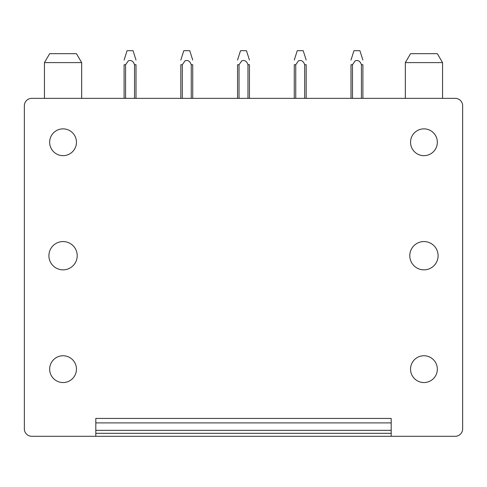 <?xml version="1.0" encoding="UTF-8"?>
<svg xmlns="http://www.w3.org/2000/svg" width="487" height="487" viewBox="0 0 487 487"><rect width="100%" height="100%" fill="white"/><g stroke="black" fill="none" stroke-linecap="round" stroke-linejoin="round"><path stroke-width="0.73" d="M391.189 436.297L391.189 418.43L95.811 418.43L95.811 436.297L31.795 436.297A7.445 7.445 0 0 1 24.35 428.852L24.35 105.789A7.445 7.445 0 0 1 31.795 98.344L455.205 98.344A7.445 7.445 0 0 1 462.65 105.789L462.65 428.852A7.445 7.445 0 0 1 455.205 436.297L95.811 436.297M391.189 430.344L95.811 430.344L391.189 430.344M77.202 255.705A14.141 14.141 0 0 1 63.06 269.853A14.141 14.141 0 0 1 48.913 255.705A14.141 14.141 0 0 1 63.06 241.564A14.141 14.141 0 0 1 77.202 255.705M56.632 380.913A13.399 13.399 0 0 1 51.299 362.73A13.399 13.399 0 0 1 69.483 357.397A13.399 13.399 0 0 1 74.815 375.58A13.399 13.399 0 0 1 56.632 380.913M56.632 154.02A13.399 13.399 0 0 1 51.299 135.836A13.399 13.399 0 0 1 69.483 130.504A13.399 13.399 0 0 1 74.815 148.687A13.399 13.399 0 0 1 56.632 154.02M417.517 154.02A13.399 13.399 0 0 1 412.185 135.836A13.399 13.399 0 0 1 430.368 130.504A13.399 13.399 0 0 1 435.701 148.687A13.399 13.399 0 0 1 417.517 154.02M417.517 380.913A13.399 13.399 0 0 1 412.185 362.73A13.399 13.399 0 0 1 430.368 357.397A13.399 13.399 0 0 1 435.701 375.58A13.399 13.399 0 0 1 417.517 380.913M409.798 255.705A14.141 14.141 0 0 0 423.94 269.853A14.141 14.141 0 0 0 438.087 255.705A14.141 14.141 0 0 0 423.94 241.564A14.141 14.141 0 0 0 409.798 255.705M442.549 62.61L437.338 53.68L410.541 53.68L405.33 62.61L442.549 62.61L442.549 98.344M405.33 98.344L405.33 62.61M81.67 98.344L81.67 62.61L76.459 53.68L49.662 53.68L44.451 62.61L44.451 98.344M81.67 62.61L44.451 62.61M362.9 64.734L362.9 98.344M350.993 64.759L350.993 98.344M361.415 98.344L361.415 64.716L362.9 64.716M352.478 98.344L352.478 64.734L350.993 64.741M352.478 64.734L355.206 60.832C358.134 59.871 360.203 61.161 361.415 64.716M350.993 60.071L353.964 50.703L359.93 50.703L362.9 60.047M306.177 64.734L306.177 98.344M294.27 64.759L294.27 98.344M304.692 98.344L304.692 64.716L306.177 64.716M295.755 98.344L295.755 64.734L294.27 64.741M295.755 64.734L298.482 60.832C301.41 59.871 303.48 61.161 304.692 64.716M294.27 60.071L297.24 50.703L303.206 50.703L306.177 60.047M249.454 64.734L249.454 98.344M239.032 98.344L239.032 64.734L237.546 64.741L237.546 98.344L237.546 64.759M247.968 98.344L247.968 64.716L249.454 64.716M239.032 64.734L241.759 60.832C244.687 59.871 246.757 61.161 247.968 64.716M237.546 60.071L240.517 50.703L246.483 50.703L249.454 60.047M192.73 64.734L192.73 98.344M180.823 98.344L180.823 64.741L180.823 98.344M182.308 98.344L182.308 64.734L180.823 64.759M191.245 98.344L191.245 64.716L192.73 64.716M182.308 64.734L185.036 60.832C187.964 59.871 190.033 61.161 191.245 64.716M180.823 60.047L183.794 50.703L189.76 50.703L192.73 60.047M136.007 64.734L136.007 98.344M125.585 98.344L125.585 64.734L124.1 64.741L124.1 98.344M134.522 98.344L134.522 64.716L136.007 64.716M125.585 64.734L128.312 60.832C131.24 59.871 133.31 61.161 134.522 64.716M124.1 60.071L127.07 50.703L133.036 50.703L136.007 60.047M95.811 422.899L391.189 422.899M95.811 433.32L391.189 433.32M183.806 50.703L180.823 60.071M127.07 50.703L124.1 60.047M240.517 50.703L237.546 60.047M297.24 50.703L294.27 60.047M353.964 50.703L350.993 60.047"/></g></svg>

